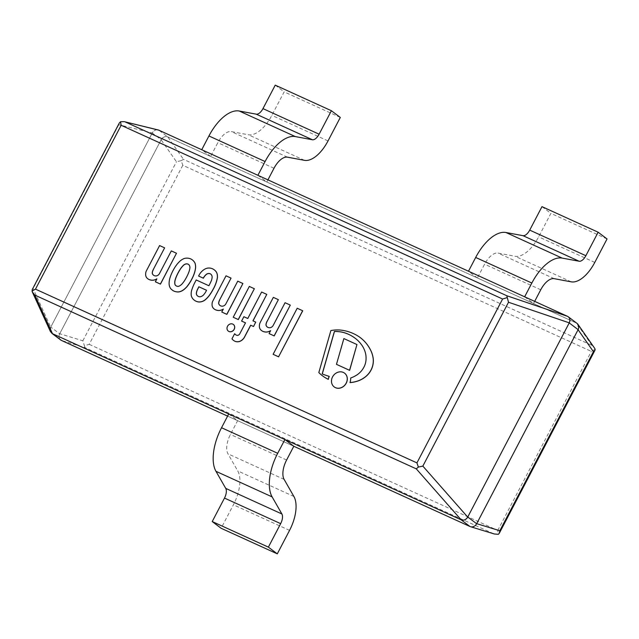 <?xml version="1.0" encoding="UTF-8"?>
<svg xmlns="http://www.w3.org/2000/svg" width="639" height="639" viewBox="0 0 639 639"><rect width="100%" height="100%" fill="white"/><g stroke="black" fill="none" stroke-linecap="round" stroke-linejoin="round"><path stroke-width="0.48" stroke-dasharray="3.19 2.4" d="M595.141 349.221L591.355 351.378L182.802 165.293L181.172 160.661L183.449 159.335L592.002 345.427L594.326 347.784M182.802 165.293L89.196 344.333L84.412 345.747L85.019 347.624L61.44 340.427C59.036 338.974 58.468 336.745 59.723 333.734L82.846 340.803L84.412 345.747M181.172 160.661L176.452 161.763L161.116 139.789C162.881 137.018 165.118 136.067 167.817 136.938A5.32 4.601 -53 0 0 161.156 139.717L152.25 133A5.32 4.601 127 0 1 158.911 130.22L167.817 136.938L183.449 159.335M89.196 344.333L497.749 530.426L498.38 534.3M577.121 323.478A5.32 4.601 -53 0 0 576.37 323.03L167.817 136.938L576.37 323.03L577.976 324.372L578.087 329.716M161.116 139.789L59.723 333.734M293.796 446.262L227.612 416.109L293.796 446.262L237.636 420.678L230.439 434.44A17.74 8.762 114.5 0 0 227.963 453.818L237.732 470.895A31.047 15.336 -65.5 0 1 233.403 504.802L221.126 528.277M476.694 523.66C475.12 526.216 473.052 527.231 470.488 526.696L494.346 533.988M51.783 333.254A5.32 4.601 127 0 1 50.777 327.088L59.683 333.814A5.32 4.601 -53 0 0 60.689 339.98M59.683 333.814L161.156 139.717M592.002 345.427L576.37 323.03L567.464 316.305A5.32 4.601 127 0 1 567.528 316.337M152.25 133L50.777 327.088M524.643 296.8L533.549 303.525L534.675 301.368M533.549 303.525L477.389 277.949L468.491 271.224M607.05 238.946L550.89 213.37L538.621 236.845A31.047 15.336 -65.5 0 1 515.082 256.255L498.037 253.092A17.74 8.762 114.5 0 0 484.586 264.187L477.389 277.949M541.984 206.645L550.89 213.37M228.73 413.96L237.636 420.678M257.892 175.302L266.798 182.027L267.925 179.871M266.798 182.027L210.638 156.443L201.732 149.726M340.299 117.448L284.139 91.864L271.863 115.347A31.047 15.336 -65.5 0 1 248.323 134.757L231.286 131.594A17.74 8.762 114.5 0 0 217.835 142.681L210.638 156.443M275.233 85.147L284.139 91.864M222.476 306.185L222.548 306.241A4.745 4.106 127 0 1 220.048 305.514A4.745 4.106 127 0 1 220.008 305.49M225.95 303.725L226.022 303.773A4.05 3.499 127 0 1 222.548 306.241M237.748 281.16L226.022 303.773M242.98 283.564L237.82 281.208M223.323 309.076L221.845 312.088M231.118 278.157L226.094 275.872L213.114 300.689A6.246 5.4 -53 0 0 212.148 304.204A6.118 5.288 -53 0 0 213.514 308.381A8.962 7.748 -53 0 0 214.241 309.028M170.597 288.469L170.661 288.524A13.068 11.294 -53 0 0 172.29 290.098M169.535 286.312L169.607 286.36A8.171 7.061 -53 0 0 170.661 288.524M169.734 278.652L169.806 278.708A21.438 18.531 -53 0 0 169.183 282.789A11.214 9.689 -53 0 0 169.607 286.36M173.145 270.377L173.217 270.433A35.928 31.047 -53 0 0 171.188 274.738A46.575 40.249 -53 0 0 169.806 278.708M176.907 264.474L176.979 264.53A33.715 29.138 -53 0 0 173.217 270.433M180.198 260.92L180.27 260.976A28.811 24.897 -53 0 0 176.979 264.53M184.463 258.428L184.535 258.483A13.219 11.422 -53 0 0 180.27 260.976M176.556 286.048L176.628 286.104A3.115 2.692 127 0 1 175.997 285.761A3.115 2.692 127 0 1 175.965 285.737M190.734 258.915L190.805 258.971A11.662 10.08 -53 0 0 184.791 258.412M192.347 259.889A11.662 10.08 -53 0 0 190.805 258.971M177.402 286.328L177.474 286.384A3.115 2.692 127 0 1 176.628 286.104M189.487 265.536L189.559 265.584A6.35 5.487 127 0 1 189.999 267.709A19.418 16.782 127 0 1 189.024 271.894A36.75 31.758 127 0 1 187.515 275.449A40.265 34.802 127 0 1 184.527 280.833A28.939 25.009 127 0 1 182.115 284.028A9.497 8.211 127 0 1 180.142 285.673L179.439 286.072A3.275 2.828 127 0 1 177.474 286.384M188.497 264.402A5.208 4.497 127 0 1 188.529 264.434A5.208 4.497 127 0 1 189.559 265.584M254.426 288.78L249.402 286.488L233.291 317.303M245.576 322.895L239.96 333.63A3.546 3.067 127 0 1 239.114 334.788A2.7 2.332 127 0 1 236.47 335.195A5.647 4.88 127 0 1 235.639 334.7A5.647 4.88 127 0 1 235.599 334.676M243.874 316.704L241.67 321.113M247.78 318.486L243.946 316.76M261.615 292.031L247.852 318.541M266.846 294.435L261.686 292.079M255.808 322.16L253.02 320.89M234.721 333.75L232.037 338.886A11.59 10.016 -53 0 0 233.618 340.451M233.379 324.476A4.177 3.61 -53 0 0 228.019 325.658A4.177 3.61 -53 0 0 228.347 331.138M156.06 275.936L156.132 275.992A4.745 4.106 127 0 1 153.624 275.265A4.745 4.106 127 0 1 153.592 275.233M159.526 273.468L159.598 273.524A4.05 3.499 127 0 1 156.132 275.992M171.324 250.903L159.598 273.524M176.564 253.308L171.396 250.959M156.906 278.828L155.429 281.839M164.694 247.908L159.67 245.616L146.698 270.441A6.246 5.4 -53 0 0 145.724 273.947A6.118 5.288 -53 0 0 147.098 278.133A8.962 7.748 -53 0 0 147.825 278.772M214.281 269.85A12.245 10.583 -53 0 0 213.714 269.458A11.111 9.601 -53 0 0 208.562 268.076A10.216 8.826 -53 0 0 206.285 268.524L205.351 268.931A12.9 11.151 -53 0 0 199.384 274.73L198.665 276.096M210.806 274.155A4.106 3.546 127 0 1 210.838 274.179A4.106 3.546 127 0 1 211.445 274.786A4.505 3.898 127 0 1 212.18 277.542A11.574 10.008 127 0 1 211.357 280.912A88.03 76.081 127 0 1 208.977 285.801L196.269 280.018L194.807 282.813A40.824 35.281 -53 0 0 191.764 290.29A12.357 10.679 -53 0 0 191.357 295.697A9.841 8.507 -53 0 0 193.521 299.499A12.005 10.376 -53 0 0 194.344 300.21M206.533 290.274L206.613 290.314A15.408 13.315 127 0 1 204.224 294.236A5.591 4.832 127 0 1 201.277 296.552A3.746 3.243 127 0 1 198.721 296.624A4.96 4.289 127 0 1 197.755 296.097A4.96 4.289 127 0 1 197.723 296.073M297.207 308.238L273.196 354.357M302.726 310.778L297.279 308.294M270.569 330.77A8.89 7.684 -53 0 0 270.712 330.683L269.163 333.638M278.436 299.715L273.412 297.423L260.432 322.24A6.246 5.4 -53 0 0 259.466 325.754A6.118 5.288 -53 0 0 260.84 329.94A8.962 7.748 -53 0 0 261.559 330.579M290.298 305.115L285.138 302.766L273.34 325.331A4.05 3.499 127 0 1 269.866 327.791A4.745 4.106 127 0 1 267.366 327.064A4.745 4.106 127 0 1 267.326 327.04M344.589 373.176A8.611 7.444 -53 0 0 343.407 372.481A8.611 7.444 -53 0 0 333.039 376.243A8.611 7.444 -53 0 0 334.205 386.922M318.821 372.585L318.893 372.641A45.345 39.187 -53 0 0 322.543 375.836M330.882 330.571L318.893 372.641M339.86 330.004L339.932 330.051A38.915 33.635 -53 0 0 330.954 330.627M359.342 336.929L359.414 336.985A53.157 45.944 -53 0 0 339.932 330.051M360.244 337.592A46.943 40.576 -53 0 0 359.414 336.985M350.691 377.984L350.763 378.032A12.373 10.695 127 0 1 350.06 382.593M357.401 374.606L357.473 374.654A27.118 23.435 127 0 1 350.763 378.032M329.253 376.419A82.91 71.664 127 0 1 322.272 373.943M355.148 338.247A46.655 40.321 127 0 1 355.188 338.271A46.655 40.321 127 0 1 355.683 338.654A37.581 32.485 127 0 1 361.267 344.365A29.386 25.4 127 0 1 365.181 351.873A22.78 19.689 127 0 1 366.011 360.723A17.085 14.769 127 0 1 363.487 368.12A18.188 15.719 127 0 1 357.473 374.654M357.025 344.589L343.942 338.63L336.537 364.39M32.214 289.627L33.108 288.588L50.745 327.16L50.481 331.681M50.745 327.16L152.29 132.928L118.774 124.725L119.277 123.095M158.113 129.933C155.676 129.541 153.727 130.54 152.29 132.928M82.846 340.803L176.452 161.763M497.749 530.426L591.355 351.378M493.572 533.717L85.019 347.624M540.746 289.763L484.586 264.187M554.197 278.668L498.037 253.092M571.234 281.839L515.082 256.255M594.773 262.421L538.621 236.845M289.555 530.378L233.403 504.802M293.892 496.471L237.732 470.895M284.123 479.394L227.963 453.818M286.599 460.024L230.439 434.44M273.995 168.265L217.835 142.681M287.446 157.17L231.286 131.594M304.483 160.333L248.323 134.757M328.023 140.923L271.863 115.347M118.774 124.725L33.108 288.588"/><path stroke-width="0.96" d="M594.326 347.784L595.141 349.221L594.957 350.276L593.431 351.69L499.826 530.729L476.694 523.66L578.087 329.716L593.431 351.69M494.346 533.988L498.38 534.3L499.307 533.23L499.826 530.729M119.277 123.095L120.531 121.714L124.309 121.666L158.847 130.188L567.528 316.337L506.783 295.729L508.508 302.247L569.261 322.847C570.491 319.923 569.916 317.751 567.528 316.337A5.32 4.601 127 0 1 568.223 316.752A5.32 4.601 127 0 1 569.221 322.919L467.756 517.015A5.32 4.601 127 0 1 461.086 519.787L469.992 526.512L293.796 446.262L286.599 460.024A17.74 8.762 114.5 0 0 284.123 479.394L293.892 496.471A31.047 15.336 -65.5 0 1 289.555 530.378L277.286 553.853L268.38 547.136L280.657 523.653A8.874 4.385 114.5 0 0 281.895 513.972L272.126 496.894A39.922 19.721 -65.5 0 1 277.693 453.299L284.89 439.536L228.73 413.96L221.541 427.723A39.922 19.721 -65.5 0 0 215.966 471.31L225.735 488.388A8.874 4.385 114.5 0 1 224.497 498.077L212.22 521.552L268.38 547.136M227.612 416.109L61.44 340.427L52.534 333.702A5.32 4.601 127 0 1 51.783 333.254L60.689 339.98A5.32 4.601 -53 0 0 61.44 340.427L227.612 416.109M569.221 322.919L578.127 329.644L476.662 523.732A5.32 4.601 -53 0 1 469.992 526.512L293.796 446.262L284.89 439.536M461.086 519.787L52.534 333.702M578.127 329.644A5.32 4.601 -53 0 0 577.121 323.478L568.223 316.752M567.464 316.305L158.911 130.22M534.675 301.368L540.746 289.763A17.74 8.762 -65.5 0 1 554.197 278.668L571.234 281.839A31.047 15.336 114.5 0 0 594.773 262.421L607.05 238.946L598.144 232.221L541.984 206.645L529.715 230.12A8.874 4.385 114.5 0 1 522.99 235.671L505.944 232.508A39.922 19.721 -65.5 0 0 475.68 257.461L468.491 271.224L524.643 296.8L531.84 283.037L475.68 257.461M598.144 232.221L585.875 255.704A8.874 4.385 -65.5 0 1 579.15 261.247L562.104 258.084A39.922 19.721 114.5 0 0 531.84 283.037M277.286 553.853L221.126 528.277L212.22 521.552M267.925 179.871L273.995 168.265A17.74 8.762 -65.5 0 1 287.446 157.17L304.483 160.333A31.047 15.336 114.5 0 0 328.023 140.923L340.299 117.448L331.393 110.723L275.233 85.147L262.964 108.622A8.874 4.385 114.5 0 1 256.239 114.165L239.194 111.002A39.922 19.721 -65.5 0 0 208.929 135.963L201.732 149.726L257.892 175.302L265.089 161.539L208.929 135.963M331.393 110.723L319.117 134.198A8.874 4.385 -65.5 0 1 312.391 139.749L295.354 136.586A39.922 19.721 114.5 0 0 265.089 161.539M221.773 312.032L223.323 309.076A8.89 7.684 127 0 1 217.004 310.25A8.962 7.748 127 0 1 214.209 309.004A8.962 7.748 127 0 1 213.45 308.333A6.118 5.288 127 0 1 212.076 304.148A6.246 5.4 127 0 1 213.043 300.634L226.022 275.816L231.046 278.109L219.656 299.891A7.516 6.494 -53 0 0 218.642 303.477A4.745 4.106 -53 0 0 219.976 305.458A4.745 4.106 -53 0 0 222.476 306.185A4.05 3.499 -53 0 0 225.95 303.725L237.748 281.16L242.908 283.508L226.797 314.324L221.773 312.032L226.869 314.38L242.908 283.508M219.656 299.891L231.046 278.109M218.642 303.477L218.714 303.533A7.516 6.494 127 0 1 219.728 299.947M220.008 305.49A4.745 4.106 127 0 1 218.714 303.533M214.241 309.028A8.962 7.748 -53 0 0 214.281 309.052A8.962 7.748 -53 0 0 217.076 310.298A8.89 7.684 -53 0 0 223.243 309.22M184.719 258.364A11.662 10.08 127 0 1 190.734 258.915A11.662 10.08 127 0 1 192.307 259.865A11.662 10.08 127 0 1 194.911 263.004L195.007 263.236A13.219 11.422 127 0 1 195.534 267.901A28.811 24.897 127 0 1 194.552 272.51A33.715 29.138 127 0 1 191.876 278.908A35.928 31.047 127 0 1 189.487 283.053A46.575 40.249 127 0 1 186.995 286.52A21.438 18.531 127 0 1 183.928 289.483A11.214 9.689 127 0 1 180.645 291.368A8.171 7.061 127 0 1 178.169 291.927A13.068 11.294 127 0 1 173.92 291.08A13.068 11.294 127 0 1 172.258 290.066A13.068 11.294 127 0 1 170.597 288.469A8.171 7.061 127 0 1 169.535 286.312A11.214 9.689 127 0 1 169.111 282.734A21.438 18.531 127 0 1 169.734 278.652A46.575 40.249 127 0 1 171.116 274.682A35.928 31.047 127 0 1 173.145 270.377A33.715 29.138 127 0 1 176.907 264.474A28.811 24.897 127 0 1 180.198 260.92A13.219 11.422 127 0 1 184.463 258.428L184.719 258.364M176.556 286.048A3.115 2.692 -53 0 0 177.402 286.328A3.275 2.828 -53 0 0 179.367 286.016L180.07 285.617A9.497 8.211 -53 0 0 182.043 283.972A28.939 25.009 -53 0 0 184.455 280.777A40.265 34.802 -53 0 0 187.443 275.393A36.75 31.758 -53 0 0 188.952 271.847A19.418 16.782 -53 0 0 189.927 267.653A6.35 5.487 -53 0 0 189.487 265.536A5.208 4.497 -53 0 0 188.457 264.378A5.208 4.497 -53 0 0 188.026 264.099A5.208 4.497 -53 0 0 185.917 263.907A6.35 5.487 -53 0 0 183.856 264.881A19.418 16.782 -53 0 0 180.917 268.18A36.75 31.758 -53 0 0 178.848 271.479A40.265 34.802 -53 0 0 176.14 276.991A28.939 25.009 -53 0 0 174.926 280.729A9.497 8.211 -53 0 0 174.743 283.197L174.846 283.956A3.275 2.828 -53 0 0 175.789 285.601A3.115 2.692 -53 0 0 175.925 285.713A3.115 2.692 -53 0 0 176.556 286.048M173.92 291.08L173.992 291.136A13.068 11.294 -53 0 0 178.241 291.975A8.171 7.061 -53 0 0 180.717 291.424A11.214 9.689 -53 0 0 184 289.539A21.438 18.531 -53 0 0 187.067 286.568A46.575 40.249 -53 0 0 189.559 283.109A35.928 31.047 -53 0 0 191.948 278.963A33.715 29.138 -53 0 0 194.615 272.565A28.811 24.897 -53 0 0 195.598 267.957A13.219 11.422 -53 0 0 195.079 263.284L194.983 263.06A11.662 10.08 -53 0 0 192.379 259.921A11.662 10.08 -53 0 0 192.347 259.889M172.29 290.098A13.068 11.294 -53 0 0 172.33 290.122A13.068 11.294 -53 0 0 173.992 291.136M188.026 264.099L188.098 264.147A5.208 4.497 127 0 1 188.497 264.402M185.917 263.907L185.989 263.963A5.208 4.497 127 0 1 188.098 264.147M183.856 264.881L183.928 264.937A6.35 5.487 127 0 1 185.989 263.963M180.917 268.18L180.989 268.236A19.418 16.782 127 0 1 183.928 264.937M178.848 271.479L178.92 271.535A36.75 31.758 127 0 1 180.989 268.236M176.14 276.991L176.212 277.046A40.265 34.802 127 0 1 178.92 271.535M174.926 280.729L174.998 280.785A28.939 25.009 127 0 1 176.212 277.046M174.743 283.197L174.814 283.245A9.497 8.211 127 0 1 174.998 280.785M174.846 283.956L174.814 283.245M175.789 285.601L175.861 285.649A3.275 2.828 127 0 1 174.918 284.012M238.315 319.588L254.354 288.724L238.243 319.54L233.219 317.248L238.243 319.54M233.219 317.248L249.33 286.432L254.354 288.724M253.459 326.465L250.672 325.195L244.537 336.929A8.331 7.205 127 0 1 240.512 340.994A7.796 6.733 127 0 1 238.347 341.689A8.147 7.045 127 0 1 234.697 341.146A11.59 10.016 127 0 1 233.578 340.427A11.59 10.016 127 0 1 231.965 338.83L234.649 333.694A5.647 4.88 -53 0 0 235.567 334.652A5.647 4.88 -53 0 0 236.398 335.14A2.7 2.332 -53 0 0 239.042 334.732A3.546 3.067 -53 0 0 239.889 333.582L245.504 322.839L241.598 321.066L243.874 316.704L247.78 318.486L261.615 292.031L266.782 294.379L252.948 320.834L255.736 322.112L253.531 326.521L255.736 322.112M241.598 321.066L245.496 322.863M266.782 294.379L253.028 320.874M250.672 325.195L253.531 326.521M234.649 333.694L234.721 333.75A5.647 4.88 127 0 0 235.599 334.676M233.578 340.427L233.65 340.483A11.59 10.016 -53 0 0 233.65 340.483A11.59 10.016 -53 0 0 234.769 341.194A8.147 7.045 -53 0 0 238.419 341.745A7.796 6.733 -53 0 0 240.583 341.042A8.331 7.205 -53 0 0 244.609 336.985L250.744 325.251M228.347 331.138A4.177 3.61 -53 0 0 228.379 331.162A4.177 3.61 -53 0 0 234.201 329.341A4.177 3.61 -53 0 0 233.411 324.5A4.177 3.61 -53 0 0 233.379 324.476L233.339 324.444A4.177 3.61 127 0 1 234.13 329.285A4.177 3.61 127 0 1 228.315 331.114A4.177 3.61 127 0 1 227.947 325.602A4.177 3.61 127 0 1 233.339 324.444M155.357 281.783L156.906 278.828A8.89 7.684 127 0 1 150.588 279.994A8.962 7.748 127 0 1 147.785 278.748A8.962 7.748 127 0 1 147.026 278.077A6.118 5.288 127 0 1 145.652 273.891A6.246 5.4 127 0 1 146.627 270.385L159.598 245.568L164.63 247.852L153.24 269.642A7.516 6.494 -53 0 0 152.226 273.228A4.745 4.106 -53 0 0 153.552 275.209A4.745 4.106 -53 0 0 156.06 275.936A4.05 3.499 -53 0 0 159.526 273.468L171.324 250.903L176.492 253.26L160.381 284.067L155.357 281.783L160.453 284.123L176.492 253.26M153.24 269.642L164.63 247.852M152.226 273.228L152.298 273.276A7.516 6.494 127 0 1 153.304 269.698M153.592 275.233A4.745 4.106 127 0 1 152.298 273.276M147.825 278.772A8.962 7.748 -53 0 0 147.857 278.804A8.962 7.748 -53 0 0 150.66 280.05A8.89 7.684 -53 0 0 156.827 278.971M198.593 276.04L199.312 274.674A12.9 11.151 127 0 1 205.279 268.875L206.213 268.468A10.216 8.826 127 0 1 208.49 268.029A11.111 9.601 127 0 1 213.642 269.41A12.245 10.583 127 0 1 214.241 269.826A12.245 10.583 127 0 1 216.198 271.831A9.609 8.307 127 0 1 217.3 274.858A26.934 23.276 127 0 1 217.38 277.47A32.238 27.86 127 0 1 213.138 289.219A45.896 39.666 127 0 1 210.359 293.876A22.549 19.489 127 0 1 204.728 300.13A9.833 8.499 127 0 1 198.218 301.88A12.005 10.376 127 0 1 194.304 300.178A12.005 10.376 127 0 1 193.449 299.443A9.841 8.507 127 0 1 191.285 295.641A12.357 10.679 127 0 1 191.692 290.242A40.824 35.281 127 0 1 194.735 282.765L196.205 279.962L208.905 285.745A88.03 76.081 -53 0 0 211.285 280.856A11.574 10.008 -53 0 0 212.108 277.486A4.505 3.898 -53 0 0 211.373 274.738A4.106 3.546 -53 0 0 210.766 274.123A4.106 3.546 -53 0 0 207.571 273.7A2.772 2.396 -53 0 0 206.613 274.131A9.905 8.563 -53 0 0 203.338 278.157L198.665 276.096L203.41 278.213A9.905 8.563 127 0 1 206.685 274.187A2.772 2.396 127 0 1 207.643 273.756A4.106 3.546 127 0 1 210.806 274.155M194.344 300.21A12.005 10.376 -53 0 0 194.376 300.234A12.005 10.376 -53 0 0 198.29 301.935A9.833 8.499 -53 0 0 204.799 300.186A22.549 19.489 -53 0 0 210.431 293.924A45.896 39.666 -53 0 0 213.21 289.267A32.238 27.86 -53 0 0 217.452 277.526A26.934 23.276 -53 0 0 217.372 274.914A9.609 8.307 -53 0 0 216.27 271.887A12.245 10.583 -53 0 0 214.313 269.882A12.245 10.583 -53 0 0 214.281 269.85M197.723 296.073A4.96 4.289 127 0 1 196.756 294.962A3.762 3.251 127 0 1 196.461 293.013A10.136 8.762 127 0 1 197.715 289.147L198.937 286.815L206.533 290.274M198.865 286.759L197.643 289.1A10.136 8.762 -53 0 0 196.389 292.958A3.762 3.251 -53 0 0 196.684 294.906A4.96 4.289 -53 0 0 197.683 296.041A4.96 4.289 -53 0 0 198.649 296.568A3.746 3.243 -53 0 0 201.205 296.496A5.591 4.832 -53 0 0 204.153 294.18A15.408 13.315 -53 0 0 206.541 290.258L198.937 286.815M302.654 310.722L278.572 356.786L273.125 354.302L297.207 308.238L302.726 310.778L278.572 356.786M273.125 354.302L278.644 356.842M261.559 330.579A8.962 7.748 -53 0 0 261.599 330.611A8.962 7.748 -53 0 0 264.394 331.857A8.89 7.684 -53 0 0 270.569 330.77M267.046 321.497L278.364 299.659L267.046 321.497A7.516 6.494 127 0 0 266.032 325.083A4.745 4.106 127 0 0 267.326 327.04M269.099 333.59L274.195 335.93L290.298 305.115L274.123 335.874L269.099 333.59L270.64 330.627A8.89 7.684 127 0 1 264.322 331.801L264.394 331.857M264.322 331.801A8.962 7.748 127 0 1 261.527 330.555A8.962 7.748 127 0 1 260.768 329.884A6.118 5.288 127 0 1 259.394 325.698A6.246 5.4 127 0 1 260.361 322.192L273.34 297.367L278.364 299.659M266.974 321.449A7.516 6.494 -53 0 0 265.96 325.035A4.745 4.106 -53 0 0 267.294 327.016A4.745 4.106 -53 0 0 269.794 327.743A4.05 3.499 -53 0 0 273.268 325.275L285.066 302.71L290.226 305.067M343.335 372.425A8.611 7.444 127 0 1 344.549 373.152A8.611 7.444 127 0 1 345.3 384.51A8.611 7.444 127 0 1 334.173 386.899A8.611 7.444 127 0 1 332.951 376.211A8.611 7.444 127 0 1 343.335 372.425M334.205 386.922A8.611 7.444 -53 0 0 334.245 386.954A8.611 7.444 -53 0 0 345.372 384.566A8.611 7.444 -53 0 0 344.621 373.2A8.611 7.444 -53 0 0 344.589 373.176M350.691 377.984A27.118 23.435 -53 0 0 357.401 374.606A18.188 15.719 -53 0 0 363.415 368.064A17.085 14.769 -53 0 0 365.939 360.668A22.78 19.689 -53 0 0 365.109 351.825A29.386 25.4 -53 0 0 361.195 344.309A37.581 32.485 -53 0 0 355.611 338.598A46.655 40.321 -53 0 0 355.116 338.215A46.655 40.321 -53 0 0 347.92 334.029A38.196 33.012 -53 0 0 337.911 331.545A30.64 26.479 -53 0 0 334.389 331.457L322.2 373.887A82.91 71.664 -53 0 0 329.181 376.363A12.373 10.695 -53 0 0 328.254 379.31A45.345 39.187 127 0 1 322.503 375.812A45.345 39.187 127 0 1 318.821 372.585L330.882 330.571A38.915 33.635 127 0 1 339.86 330.004A53.157 45.944 127 0 1 359.342 336.929A46.943 40.576 127 0 1 360.204 337.56A46.943 40.576 127 0 1 365.029 341.961A45.034 38.923 127 0 1 370.141 349.277A30.944 26.742 127 0 1 373.184 358.703A19.609 16.949 127 0 1 371.746 368.439A18.347 15.855 127 0 1 365.82 376.451A24.122 20.847 127 0 1 357.912 380.924A32.717 28.276 127 0 1 349.988 382.545A12.373 10.695 -53 0 0 350.691 377.984M322.543 375.836A45.345 39.187 -53 0 0 322.575 375.868A45.345 39.187 -53 0 0 328.326 379.366A12.373 10.695 127 0 1 329.253 376.419L329.181 376.363M370.141 349.277L370.213 349.333A45.034 38.923 -53 0 0 365.101 342.017A46.943 40.576 -53 0 0 360.276 337.616A46.943 40.576 -53 0 0 360.244 337.592M373.184 358.703L373.256 358.759A30.944 26.742 -53 0 0 370.213 349.333M371.746 368.439L371.818 368.495A19.609 16.949 -53 0 0 373.256 358.759M349.988 382.545L350.06 382.593A32.717 28.276 -53 0 0 357.984 380.972A24.122 20.847 -53 0 0 365.891 376.499A18.347 15.855 -53 0 0 371.818 368.495M322.28 373.919L334.453 331.513A30.64 26.479 127 0 1 337.983 331.601A38.196 33.012 127 0 1 347.991 334.077A46.655 40.321 127 0 1 355.148 338.247M336.465 364.342L349.629 370.356L356.953 344.541L349.557 370.3L336.465 364.342L343.87 338.574L356.953 344.541M569.261 322.847L467.716 517.087L422.842 466.111L418.361 467.069L416.277 468.842L461.15 519.819C463.818 520.705 466.007 519.787 467.716 517.087M461.15 519.819L52.47 333.67L34.841 295.106L32.333 291.983L32.214 289.627M50.481 331.681L52.47 333.67M158.847 130.188L158.113 129.933M506.903 297.702L502.597 299.02L416.932 462.884L418.361 467.069M120.531 121.714L121.154 125.284L502.597 299.02M416.932 462.884L35.488 289.147L31.99 291.08M476.662 523.732L467.756 517.015M585.875 255.704L529.715 230.12M579.15 261.247L522.99 235.671M562.104 258.084L505.944 232.508M277.693 453.299L221.541 427.723M272.126 496.894L215.966 471.31M281.895 513.972L225.735 488.388M280.657 523.653L224.497 498.077M319.117 134.198L262.964 108.622M312.391 139.749L256.239 114.165M295.354 136.586L239.194 111.002M422.842 466.111L508.508 302.247M35.488 289.147L121.154 125.284M506.783 295.729L125.34 121.993M34.841 295.106L416.277 468.842M594.869 350.436L499.394 533.07M494.322 533.98L470.56 526.72M578.135 324.596L594.286 347.736M32.349 292.015L50.417 331.545M119.221 123.199L32.27 289.523M158.073 129.925L124.333 121.674"/></g></svg>
